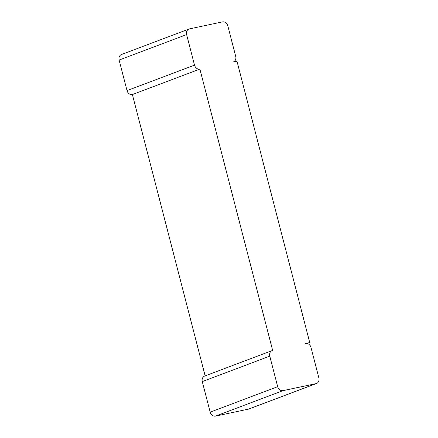 <?xml version="1.0" encoding="UTF-8"?>
<svg xmlns="http://www.w3.org/2000/svg" width="438" height="438" viewBox="0 0 438 438"><rect width="100%" height="100%" fill="white"/><g stroke="black" fill="none" stroke-linecap="round" stroke-linejoin="round"><path stroke-width="0.66" d="M272.135 350.592L204.639 376.056A4.993 4.199 69.3 0 0 202.279 381.602L210.18 412.153A4.993 4.199 -110.7 0 0 215.545 416.1L248.51 409.114A4.993 4.199 69.3 0 0 249.025 408.961L316.521 383.496A4.993 4.199 69.3 0 0 318.88 377.95L310.98 347.4A4.993 4.199 -110.7 0 0 305.615 343.452L309.732 342.576L236.969 61.221L232.846 62.092A4.993 4.199 69.3 0 0 233.361 61.944A4.993 4.199 69.3 0 0 235.721 56.398L227.82 25.847A4.993 4.199 -110.7 0 0 222.455 21.9L189.49 28.886A4.993 4.199 69.3 0 0 188.975 29.039A4.993 4.199 69.3 0 0 186.621 34.586L194.516 65.131A4.993 4.199 -110.7 0 0 199.887 69.084L272.65 350.438A4.993 4.199 69.3 0 0 272.135 350.592A4.993 4.199 69.3 0 0 269.775 356.138L277.676 386.683A4.993 4.199 -110.7 0 0 283.047 390.636L316.006 383.644A4.993 4.199 69.3 0 0 316.521 383.496M205.143 375.864L132.386 94.548L199.887 69.084M132.386 94.548A4.993 4.199 -110.7 0 1 127.02 90.6L119.12 60.05L186.621 34.586M188.975 29.039L121.479 54.504A4.993 4.199 69.3 0 0 119.12 60.05M307.312 343.491L309.732 342.576M215.545 416.1L283.047 390.636M248.51 409.114L316.006 383.644M210.18 412.153L277.676 386.683M202.279 381.602L269.775 356.138M127.02 90.6L194.516 65.131"/></g></svg>

